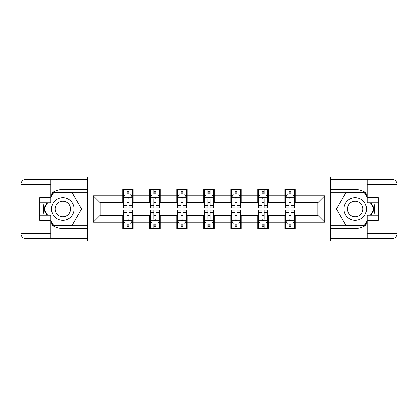 <?xml version="1.0" encoding="UTF-8"?>
<svg xmlns="http://www.w3.org/2000/svg" width="418" height="418" viewBox="0 0 418 418"><rect width="100%" height="100%" fill="white"/><g stroke="black" fill="none" stroke-linecap="round" stroke-linejoin="round"><path stroke-width="0.63" d="M35.969 238.704L35.969 241.045L382.031 241.045L382.031 238.704M382.031 179.296L382.031 176.955L330.419 176.955L330.419 241.045M330.419 176.955L35.969 176.955L35.969 179.296M87.581 241.045L87.581 176.955M295.254 195.838L295.254 189.516L284.862 189.516L284.862 195.838L268.236 195.838L268.236 189.516L257.843 189.516L257.843 195.838L241.217 195.838L241.217 189.516L230.825 189.516L230.825 195.838L214.194 195.838L214.194 189.516L203.806 189.516L203.806 195.838L187.175 195.838L187.175 189.516L176.783 189.516L176.783 195.838L160.157 195.838L160.157 189.516L149.764 189.516L149.764 195.838L133.138 195.838L133.138 189.516L122.746 189.516L122.746 195.838L93.298 195.838L93.298 222.162L100.226 215.233L122.746 215.233L122.746 228.484L133.138 228.484L133.138 215.233L149.764 215.233L149.764 228.484L160.157 228.484L160.157 215.233L176.783 215.233L176.783 228.484L187.175 228.484L187.175 215.233L203.806 215.233L203.806 228.484L214.194 228.484L214.194 215.233L230.825 215.233L230.825 228.484L241.217 228.484L241.217 215.233L257.843 215.233L257.843 228.484L268.236 228.484L268.236 215.233L284.862 215.233L284.862 228.484L295.254 228.484L295.254 215.233L317.774 215.233L317.774 202.767L295.254 202.767L295.254 195.838L324.702 195.838L324.702 222.162L295.254 222.162M284.862 222.162L268.236 222.162M257.843 222.162L241.217 222.162M230.825 222.162L214.194 222.162M203.806 222.162L187.175 222.162M176.783 222.162L160.157 222.162M149.764 222.162L133.138 222.162M122.746 222.162L93.298 222.162M284.862 195.838L284.862 202.767L268.236 202.767L268.236 195.838M257.843 195.838L257.843 202.767L241.217 202.767L241.217 195.838M230.825 195.838L230.825 202.767L214.194 202.767L214.194 195.838M203.806 195.838L203.806 202.767L187.175 202.767L187.175 195.838M176.783 195.838L176.783 202.767L160.157 202.767L160.157 195.838M149.764 195.838L149.764 202.767L133.138 202.767L133.138 195.838M122.746 195.838L122.746 202.767L100.226 202.767L93.298 195.838M100.226 202.767L100.226 215.233M324.702 222.162L317.774 215.233M317.774 202.767L324.702 195.838M122.746 193.842L123.608 193.842M126.9 193.842L128.979 193.842M132.271 193.842L133.138 193.842M122.746 202.589L123.608 202.589M126.9 202.589L128.979 202.589M132.271 202.589L133.138 202.589M122.746 215.411L123.608 215.411M126.9 215.411L128.979 215.411M132.271 215.411L133.138 215.411M122.746 224.158L123.608 224.158M126.9 224.158L128.979 224.158M132.271 224.158L133.138 224.158M149.764 215.411L150.632 215.411M153.923 215.411L155.998 215.411M159.289 215.411L160.157 215.411M149.764 224.158L150.632 224.158M153.923 224.158L155.998 224.158M159.289 224.158L160.157 224.158M149.764 193.842L150.632 193.842M153.923 193.842L155.998 193.842M159.289 193.842L160.157 193.842M149.764 202.589L150.632 202.589M153.923 202.589L155.998 202.589M159.289 202.589L160.157 202.589M176.783 215.411L177.65 215.411M180.942 215.411L183.021 215.411M186.308 215.411L187.175 215.411M176.783 224.158L177.65 224.158M180.942 224.158L183.021 224.158M186.308 224.158L187.175 224.158M176.783 193.842L177.65 193.842M180.942 193.842L183.021 193.842M186.308 193.842L187.175 193.842M176.783 202.589L177.65 202.589M180.942 202.589L183.021 202.589M186.308 202.589L187.175 202.589M203.806 215.411L204.668 215.411M207.96 215.411L210.04 215.411M213.332 215.411L214.194 215.411M203.806 224.158L204.668 224.158M207.96 224.158L210.04 224.158M213.332 224.158L214.194 224.158M203.806 193.842L204.668 193.842M207.96 193.842L210.04 193.842M213.332 193.842L214.194 193.842M203.806 202.589L204.668 202.589M207.96 202.589L210.04 202.589M213.332 202.589L214.194 202.589M230.825 215.411L231.692 215.411M234.979 215.411L237.058 215.411M240.35 215.411L241.217 215.411M230.825 224.158L231.692 224.158M234.979 224.158L237.058 224.158M240.35 224.158L241.217 224.158M230.825 193.842L231.692 193.842M234.979 193.842L237.058 193.842M240.35 193.842L241.217 193.842M230.825 202.589L231.692 202.589M234.979 202.589L237.058 202.589M240.35 202.589L241.217 202.589M257.843 215.411L258.711 215.411M262.002 215.411L264.077 215.411M267.368 215.411L268.236 215.411M257.843 224.158L258.711 224.158M262.002 224.158L264.077 224.158M267.368 224.158L268.236 224.158M257.843 193.842L258.711 193.842M262.002 193.842L264.077 193.842M267.368 193.842L268.236 193.842M257.843 202.589L258.711 202.589M262.002 202.589L264.077 202.589M267.368 202.589L268.236 202.589M284.862 215.411L285.729 215.411M289.021 215.411L291.1 215.411M294.392 215.411L295.254 215.411M284.862 224.158L285.729 224.158M289.021 224.158L291.1 224.158M294.392 224.158L295.254 224.158M284.862 193.842L285.729 193.842M289.021 193.842L291.1 193.842M294.392 193.842L295.254 193.842M284.862 202.589L285.729 202.589M289.021 202.589L291.1 202.589M294.392 202.589L295.254 202.589M128.979 191.768L126.9 191.768M132.271 205.792L128.979 205.792L128.979 207.96L132.271 207.96L132.271 197.395L130.536 193.931L125.343 193.931L123.608 197.395L123.608 207.96L126.9 207.96L126.9 205.792L123.608 205.792M123.608 197.395L123.608 189.516M132.271 197.395L132.271 189.516M126.9 193.931L126.9 189.516M128.979 189.516L128.979 193.931M128.979 205.792L128.979 198.696C128.289 197.359 127.594 197.359 126.9 198.696L126.9 205.792M126.9 226.232L128.979 226.232M123.608 212.208L126.9 212.208L126.9 210.04L123.608 210.04L123.608 220.605L125.343 224.069L130.536 224.069L132.271 220.605L132.271 210.04L128.979 210.04L128.979 212.208L132.271 212.208M132.271 220.605L132.271 228.484M123.608 220.605L123.608 228.484M128.979 224.069L128.979 228.484M126.9 228.484L126.9 224.069M126.9 212.208L126.9 219.304C127.594 220.641 128.284 220.641 128.979 219.304L128.979 212.208M68.442 199.25A11.26 11.26 0 0 0 53.065 203.373A11.26 11.26 0 0 0 57.188 218.75A11.26 11.26 0 0 0 72.565 214.627A11.26 11.26 0 0 0 68.442 199.25M66.671 202.322A7.707 7.707 0 0 0 56.143 205.144A7.707 7.707 0 0 0 58.964 215.678A7.707 7.707 0 0 0 69.492 212.856A7.707 7.707 0 0 0 66.671 202.322M50.865 197.312L53.467 192.808L72.168 192.808L81.515 209L72.168 225.192L53.467 225.192L50.865 220.688M47.668 215.15L44.115 209L47.668 202.85M360.812 199.25A11.26 11.26 0 0 0 345.435 203.373A11.26 11.26 0 0 0 349.558 218.75A11.26 11.26 0 0 0 364.935 214.627A11.26 11.26 0 0 0 360.812 199.25M359.036 202.322A7.707 7.707 0 0 0 348.507 205.144A7.707 7.707 0 0 0 351.329 215.678A7.707 7.707 0 0 0 361.857 212.856A7.707 7.707 0 0 0 359.036 202.322M367.135 220.688L364.533 225.192L345.832 225.192L336.485 209L345.832 192.808L364.533 192.808L367.135 197.312M370.332 202.85L373.885 209L370.332 215.15M50.865 224.388A19.484 19.484 0 0 0 62.815 228.484L87.409 228.484L87.409 238.704L26.094 238.704A5.194 5.194 0 0 1 20.9 233.51L20.9 184.49A5.194 5.194 0 0 1 26.094 179.296L50.865 179.296L50.865 202.85L39.778 202.85M50.865 179.296L87.409 179.296L87.409 189.516L62.815 189.516A19.484 19.484 0 0 0 50.865 193.612M44.324 202.85A19.484 19.484 0 0 0 44.324 215.15M87.409 228.484L87.409 189.516M39.778 215.15L50.865 215.15L50.865 238.704M50.865 197.657L39.778 197.657L39.778 220.343L50.865 220.343M87.409 192.285L53.164 192.285L50.865 196.272M50.865 221.728L53.164 225.715L87.409 225.715M47.067 202.85L43.514 209L47.067 215.15M367.135 193.612A19.484 19.484 0 0 0 355.185 189.516L330.591 189.516L330.591 179.296L391.906 179.296A5.194 5.194 0 0 1 397.1 184.49L397.1 233.51A5.194 5.194 0 0 1 391.906 238.704L367.135 238.704L367.135 215.15L378.222 215.15M367.135 238.704L330.591 238.704L330.591 228.484L355.185 228.484A19.484 19.484 0 0 0 367.135 224.388M373.676 215.15A19.484 19.484 0 0 0 373.676 202.85M330.591 189.516L330.591 228.484M378.222 202.85L367.135 202.85L367.135 179.296M367.135 220.343L378.222 220.343L378.222 197.657L367.135 197.657M330.591 225.715L364.836 225.715L367.135 221.728M367.135 196.272L364.836 192.285L330.591 192.285M370.933 215.15L374.486 209L370.933 202.85M155.998 191.768L153.923 191.768M159.289 205.792L155.998 205.792L155.998 207.96L159.289 207.96L159.289 197.395L157.56 193.931L152.361 193.931L150.632 197.395L150.632 207.96L153.923 207.96L153.923 205.792L150.632 205.792M150.632 197.395L150.632 189.516M159.289 197.395L159.289 189.516M153.923 193.931L153.923 189.516M155.998 189.516L155.998 193.931M155.998 205.792L155.998 198.696C155.308 197.359 154.613 197.359 153.923 198.696L153.923 205.792M183.021 191.768L180.942 191.768M186.308 205.792L183.021 205.792L183.021 207.96L186.308 207.96L186.308 197.395L184.578 193.931L179.379 193.931L177.65 197.395L177.65 207.96L180.942 207.96L180.942 205.792L177.65 205.792M177.65 197.395L177.65 189.516M186.308 197.395L186.308 189.516M180.942 193.931L180.942 189.516M183.021 189.516L183.021 193.931M183.021 205.792L183.021 198.696C182.326 197.359 181.637 197.359 180.942 198.696L180.942 205.792M153.923 226.232L155.998 226.232M150.632 212.208L153.923 212.208L153.923 210.04L150.632 210.04L150.632 220.605L152.361 224.069L157.56 224.069L159.289 220.605L159.289 210.04L155.998 210.04L155.998 212.208L159.289 212.208M159.289 220.605L159.289 228.484M150.632 220.605L150.632 228.484M155.998 224.069L155.998 228.484M153.923 228.484L153.923 224.069M153.923 212.208L153.923 219.304C154.613 220.641 155.308 220.641 155.998 219.304L155.998 212.208M180.942 226.232L183.021 226.232M177.65 212.208L180.942 212.208L180.942 210.04L177.65 210.04L177.65 220.605L179.379 224.069L184.578 224.069L186.308 220.605L186.308 210.04L183.021 210.04L183.021 212.208L186.308 212.208M186.308 220.605L186.308 228.484M177.65 220.605L177.65 228.484M183.021 224.069L183.021 228.484M180.942 228.484L180.942 224.069M180.942 212.208L180.942 219.304C181.631 220.641 182.326 220.641 183.021 219.304L183.021 212.208M210.04 191.768L207.96 191.768M213.332 205.792L210.04 205.792L210.04 207.96L213.332 207.96L213.332 197.395L211.597 193.931L206.403 193.931L204.668 197.395L204.668 207.96L207.96 207.96L207.96 205.792L204.668 205.792M204.668 197.395L204.668 189.516M213.332 197.395L213.332 189.516M207.96 193.931L207.96 189.516M210.04 189.516L210.04 193.931M210.04 205.792L210.04 198.696C209.345 197.359 208.655 197.359 207.96 198.696L207.96 205.792M237.058 191.768L234.979 191.768M240.35 205.792L237.058 205.792L237.058 207.96L240.35 207.96L240.35 197.395L238.621 193.931L233.422 193.931L231.692 197.395L231.692 207.96L234.979 207.96L234.979 205.792L231.692 205.792M231.692 197.395L231.692 189.516M240.35 197.395L240.35 189.516M234.979 193.931L234.979 189.516M237.058 189.516L237.058 193.931M237.058 205.792L237.058 198.696C236.369 197.359 235.674 197.359 234.979 198.696L234.979 205.792M264.077 191.768L262.002 191.768M267.368 205.792L264.077 205.792L264.077 207.96L267.368 207.96L267.368 197.395L265.639 193.931L260.44 193.931L258.711 197.395L258.711 207.96L262.002 207.96L262.002 205.792L258.711 205.792M258.711 197.395L258.711 189.516M267.368 197.395L267.368 189.516M262.002 193.931L262.002 189.516M264.077 189.516L264.077 193.931M264.077 205.792L264.077 198.696C263.387 197.359 262.692 197.359 262.002 198.696L262.002 205.792M207.96 226.232L210.04 226.232M204.668 212.208L207.96 212.208L207.96 210.04L204.668 210.04L204.668 220.605L206.403 224.069L211.597 224.069L213.332 220.605L213.332 210.04L210.04 210.04L210.04 212.208L213.332 212.208M213.332 220.605L213.332 228.484M204.668 220.605L204.668 228.484M210.04 224.069L210.04 228.484M207.96 228.484L207.96 224.069M207.96 212.208L207.96 219.304C208.655 220.641 209.345 220.641 210.04 219.304L210.04 212.208M234.979 226.232L237.058 226.232M231.692 212.208L234.979 212.208L234.979 210.04L231.692 210.04L231.692 220.605L233.422 224.069L238.621 224.069L240.35 220.605L240.35 210.04L237.058 210.04L237.058 212.208L240.35 212.208M240.35 220.605L240.35 228.484M231.692 220.605L231.692 228.484M237.058 224.069L237.058 228.484M234.979 228.484L234.979 224.069M234.979 212.208L234.979 219.304C235.674 220.641 236.363 220.641 237.058 219.304L237.058 212.208M262.002 226.232L264.077 226.232M258.711 212.208L262.002 212.208L262.002 210.04L258.711 210.04L258.711 220.605L260.44 224.069L265.639 224.069L267.368 220.605L267.368 210.04L264.077 210.04L264.077 212.208L267.368 212.208M267.368 220.605L267.368 228.484M258.711 220.605L258.711 228.484M264.077 224.069L264.077 228.484M262.002 228.484L262.002 224.069M262.002 212.208L262.002 219.304C262.692 220.641 263.387 220.641 264.077 219.304L264.077 212.208M291.1 191.768L289.021 191.768M294.392 205.792L291.1 205.792L291.1 207.96L294.392 207.96L294.392 197.395L292.657 193.931L287.464 193.931L285.729 197.395L285.729 207.96L289.021 207.96L289.021 205.792L285.729 205.792M285.729 197.395L285.729 189.516M294.392 197.395L294.392 189.516M289.021 193.931L289.021 189.516M291.1 189.516L291.1 193.931M291.1 205.792L291.1 198.696C290.405 197.359 289.716 197.359 289.021 198.696L289.021 205.792M289.021 226.232L291.1 226.232M285.729 212.208L289.021 212.208L289.021 210.04L285.729 210.04L285.729 220.605L287.464 224.069L292.657 224.069L294.392 220.605L294.392 210.04L291.1 210.04L291.1 212.208L294.392 212.208M294.392 220.605L294.392 228.484M285.729 220.605L285.729 228.484M291.1 224.069L291.1 228.484M289.021 228.484L289.021 224.069M289.021 212.208L289.021 219.304C289.711 220.641 290.405 220.641 291.1 219.304L291.1 212.208M132.229 197.306L123.655 197.306M123.608 194.14L125.238 194.14M130.641 194.14L132.271 194.14M126.9 201.147L123.608 201.147M132.271 201.147L128.979 201.147M128.979 192.87L126.9 192.87M123.655 220.694L132.229 220.694M132.271 223.86L130.641 223.86M125.238 223.86L123.608 223.86M128.979 216.853L132.271 216.853M123.608 216.853L126.9 216.853M126.9 225.13L128.979 225.13M50.865 184.49L26.094 184.49L26.094 233.51L50.865 233.51M20.9 184.49L26.094 184.49L26.094 179.296M26.094 238.704L26.094 233.51L20.9 233.51M367.135 233.51L391.906 233.51L391.906 184.49L367.135 184.49M397.1 233.51L391.906 233.51L391.906 238.704M391.906 179.296L391.906 184.49L397.1 184.49M159.248 197.306L150.673 197.306M150.632 194.14L152.256 194.14M157.664 194.14L159.289 194.14M153.923 201.147L150.632 201.147M159.289 201.147L155.998 201.147M155.998 192.87L153.923 192.87M186.266 197.306L177.692 197.306M177.65 194.14L179.28 194.14M184.683 194.14L186.308 194.14M180.942 201.147L177.65 201.147M186.308 201.147L183.021 201.147M183.021 192.87L180.942 192.87M150.673 220.694L159.248 220.694M159.289 223.86L157.664 223.86M152.256 223.86L150.632 223.86M155.998 216.853L159.289 216.853M150.632 216.853L153.923 216.853M153.923 225.13L155.998 225.13M177.692 220.694L186.266 220.694M186.308 223.86L184.683 223.86M179.28 223.86L177.65 223.86M183.021 216.853L186.308 216.853M177.65 216.853L180.942 216.853M180.942 225.13L183.021 225.13M213.284 197.306L204.715 197.306M204.668 194.14L206.299 194.14M211.701 194.14L213.332 194.14M207.96 201.147L204.668 201.147M213.332 201.147L210.04 201.147M210.04 192.87L207.96 192.87M240.308 197.306L231.734 197.306M231.692 194.14L233.317 194.14M238.72 194.14L240.35 194.14M234.979 201.147L231.692 201.147M240.35 201.147L237.058 201.147M237.058 192.87L234.979 192.87M267.327 197.306L258.752 197.306M258.711 194.14L260.336 194.14M265.743 194.14L267.368 194.14M262.002 201.147L258.711 201.147M267.368 201.147L264.077 201.147M264.077 192.87L262.002 192.87M204.715 220.694L213.284 220.694M213.332 223.86L211.701 223.86M206.299 223.86L204.668 223.86M210.04 216.853L213.332 216.853M204.668 216.853L207.96 216.853M207.96 225.13L210.04 225.13M231.734 220.694L240.308 220.694M240.35 223.86L238.72 223.86M233.317 223.86L231.692 223.86M237.058 216.853L240.35 216.853M231.692 216.853L234.979 216.853M234.979 225.13L237.058 225.13M258.752 220.694L267.327 220.694M267.368 223.86L265.743 223.86M260.336 223.86L258.711 223.86M264.077 216.853L267.368 216.853M258.711 216.853L262.002 216.853M262.002 225.13L264.077 225.13M294.345 197.306L285.771 197.306M285.729 194.14L287.359 194.14M292.762 194.14L294.392 194.14M289.021 201.147L285.729 201.147M294.392 201.147L291.1 201.147M291.1 192.87L289.021 192.87M285.771 220.694L294.345 220.694M294.392 223.86L292.762 223.86M287.359 223.86L285.729 223.86M291.1 216.853L294.392 216.853M285.729 216.853L289.021 216.853M289.021 225.13L291.1 225.13"/></g></svg>
